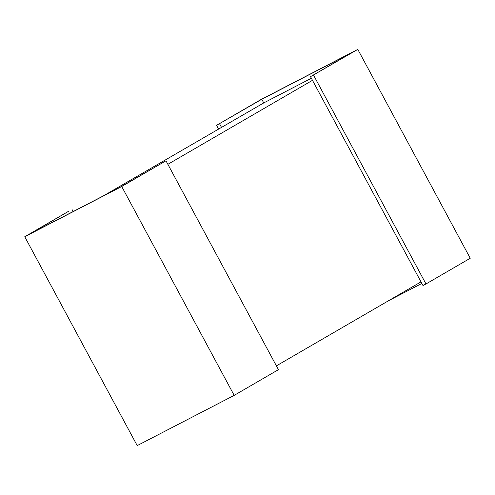 <?xml version="1.0" encoding="UTF-8"?>
<svg xmlns="http://www.w3.org/2000/svg" width="495" height="495" viewBox="0 0 495 495"><rect width="100%" height="100%" fill="white"/><g stroke="black" fill="none" stroke-linecap="round" stroke-linejoin="round"><path stroke-width="0.74" d="M311.361 78.253L263.742 102.923L261.775 99.266L352.712 52.161L310.514 76.669L357.792 49.395L260.822 99.631L216.562 125.34L261.775 99.266M312.481 80.326L167.873 164.315M103.257 195.946L263.742 102.923M276.396 365.861L421.004 281.872M421.851 283.456L388.73 300.613M357.792 49.395L470.25 258.254L425.985 283.963L422.971 285.522L310.514 76.669M425.985 283.963L313.527 75.104M221.543 127.432L219.576 123.775M218.53 128.997L216.562 125.34M120.768 186.875L29.83 233.987L69.015 211.037L24.75 236.746L121.721 186.51L165.98 160.801L120.768 186.875M121.721 186.51L234.178 395.369L278.438 369.66L165.98 160.801M73.149 211.544L72.029 209.478M234.178 395.369L137.208 445.605L24.75 236.746"/></g></svg>

